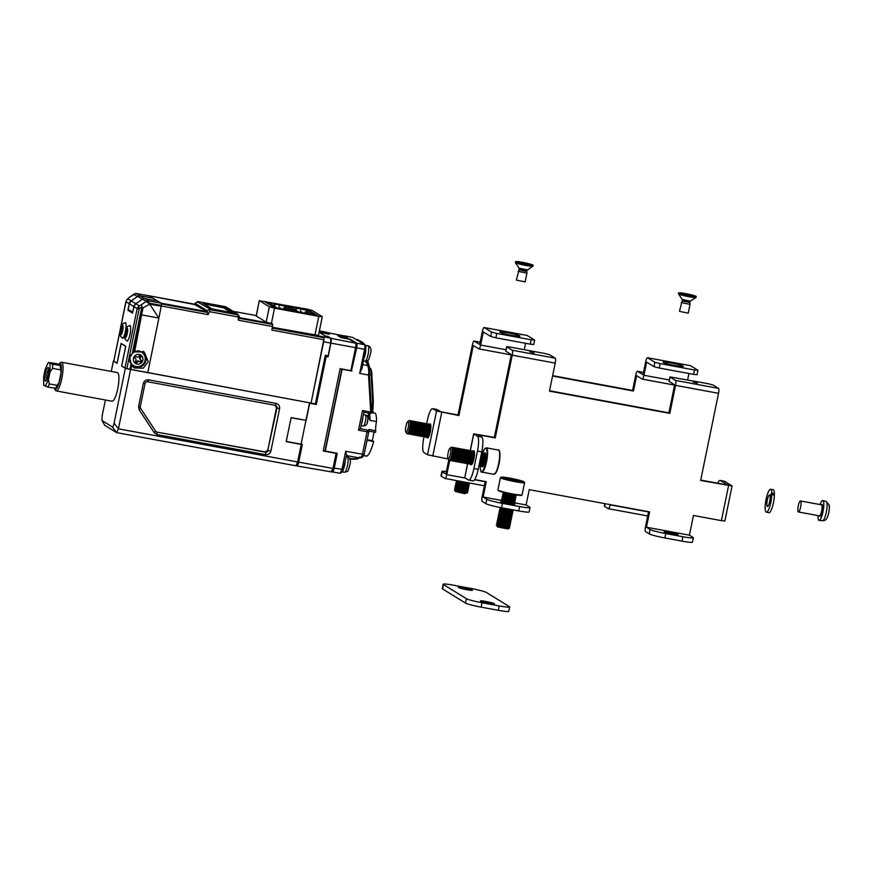 <?xml version="1.0" encoding="UTF-8"?>
<svg xmlns="http://www.w3.org/2000/svg" width="873" height="873" viewBox="0 0 873 873"><rect width="100%" height="100%" fill="white"/><g stroke="black" fill="none" stroke-linecap="round" stroke-linejoin="round"><path stroke-width="1.31" d="M766.374 512.2A11.665 2.619 100.5 0 0 769.91 506.111A11.665 2.619 100.5 0 0 771.83 493.911L774.373 495.678A11.665 2.619 100.5 0 1 772.278 507.257A11.665 2.619 100.5 0 1 768.949 512.68L766.374 512.2A11.665 2.619 100.5 0 1 765.916 500.262A11.665 2.619 100.5 0 1 770.619 489.262A11.665 2.619 100.5 0 1 771.808 492.699L770.106 496.18L770.597 496.442M770.619 489.262L773.194 489.742A11.665 2.619 100.5 0 1 774.416 494.336L773.915 495.34M771.83 493.911L770.161 497.315A5.827 1.31 100.5 0 1 769.2 503.426A5.827 1.31 100.5 0 1 767.432 506.471A5.827 1.31 100.5 0 1 767.203 500.491A5.827 1.31 100.5 0 1 769.55 495.002A5.827 1.31 100.5 0 1 770.106 496.18M771.808 492.699L774.416 494.336M828.117 515.125A7.17 1.615 100.5 0 1 827.92 515.725L827.92 515.725A26.91 26.91 0 0 0 829.35 507.988A7.17 1.615 100.5 0 1 828.117 515.125M829.197 505.5A7.17 1.615 100.5 0 1 829.35 507.988L829.132 504.9L826.12 501.44A9.789 2.204 100.5 0 1 826.873 502.706A9.789 2.204 100.5 0 1 826 513.64A9.789 2.204 100.5 0 1 822.562 520.679C825.236 520.821 827.026 519.173 827.92 515.725M820.096 504.572A10.094 2.27 100.5 0 1 822.813 500.524A10.094 2.27 100.5 0 1 823.599 501.822A10.094 2.27 100.5 0 1 822.693 513.095A10.094 2.27 100.5 0 1 819.147 520.363A10.094 2.27 100.5 0 1 818.274 519.042A10.094 2.27 100.5 0 1 818.056 515.605M800.923 501.68A5.609 1.266 100.5 0 1 800.41 507.988A5.609 1.266 100.5 0 1 798.424 511.971A5.609 1.266 100.5 0 1 797.966 511.24A5.609 1.266 100.5 0 1 798.479 504.921A5.609 1.266 100.5 0 1 800.465 500.949A5.609 1.266 100.5 0 1 800.923 501.68M520.821 262.053A8.97 0.753 -168.4 0 1 533.13 265.283A8.97 0.753 -168.4 0 1 527.859 264.901A8.97 0.753 -168.4 0 1 515.55 261.671A8.97 0.753 -168.4 0 1 520.821 262.053M523.473 262.871L529.234 264.399L520.373 262.937L519.435 262.555L521.334 262.522L523.473 262.871L523.353 263.471M533.13 265.283L532.945 266.156A8.97 0.753 -168.4 0 1 532.901 266.21A8.97 0.753 -168.4 0 1 527.674 265.785A8.97 0.753 -168.4 0 1 515.386 262.62A8.97 0.753 -168.4 0 1 515.365 262.555L515.55 261.671M526.91 270.379L526.757 271.274L524.444 271.11L519.053 269.681L516.347 280.091L525.142 281.892L526.932 273.14L518.147 271.328M681.715 294.157A8.97 0.753 -168.4 0 1 678.659 292.935A8.97 0.753 -168.4 0 1 683.843 293.295A8.97 0.753 -168.4 0 1 693.173 295.314A8.97 0.753 -168.4 0 1 696.228 296.536A8.97 0.753 -168.4 0 1 691.034 296.176A8.97 0.753 -168.4 0 1 681.715 294.157M683.406 294.168L685.065 294.277L683.013 293.634L684.541 293.786L691.874 295.838L683.406 294.168M689.572 295.467L689.703 294.812M696.228 296.536L696.054 297.42A8.97 0.753 -168.4 0 1 696.01 297.475A8.97 0.753 -168.4 0 1 690.51 296.995A8.97 0.753 -168.4 0 1 681.529 295.03A8.97 0.753 -168.4 0 1 678.496 293.874A8.97 0.753 -168.4 0 1 678.474 293.808L678.659 292.935M690.03 301.676L690.401 301.141L682.206 299.461L683.668 300.639L690.03 301.676L689.856 302.527L682.151 300.945L679.456 311.345L688.24 313.156L690.041 304.393L681.246 302.593M298.708 462.144L302.353 444.412L301.065 444.182L309.468 403.239L316.321 404.505L326.175 356.555L328.095 356.904L330.932 343.122L355.573 347.65L350.859 370.654L340.143 368.679L323.239 450.981L336.105 453.349L333.006 468.452L298.708 462.144A4.474 1.004 -79.5 0 1 296.984 465.986A4.474 1.004 -79.5 0 1 296.896 465.953L296.307 465.582M302.058 444.368L298.435 461.981A3.143 0.709 100.5 0 1 297.224 464.676A3.143 0.709 100.5 0 1 297.169 464.654L297.224 464.676M297.082 465.975L331.369 471.878A4.027 0.906 -79.5 0 0 331.445 471.911A4.027 0.906 -79.5 0 0 333.006 468.452M340.568 337.524L349.135 339.226L355.562 343.187A4.059 0.917 100.5 0 1 355.573 347.65M345.872 337.207L343.635 335.832A4.059 0.917 -79.5 0 0 343.558 335.799A4.059 0.917 -79.5 0 0 343.482 335.799M330.812 338.244L330.911 338.309A4.376 0.982 100.5 0 1 330.932 343.122M328.095 356.904L326.284 355.791A17.94 4.038 -79.5 0 0 326.306 355.562A9.417 2.117 100.5 0 1 326.164 355.431M316.321 404.505L326.175 356.555M316.059 404.341L309.729 403.053M291.091 417.774L305.386 420.208M301.065 444.182L286.235 441.422M300.716 444.346L286.191 441.662L291.135 417.578L306.172 420.36L309.773 402.846L125.33 368.341L121.62 366.049L125.668 346.341L121.172 343.58L117.124 363.277L113.719 361.007M326.284 355.791L325.269 355.606M329.296 334.261L319.245 332.297M325.902 356.38L325.138 356.239M275.584 303.88L273.173 305.255L273.816 305.659L276.228 304.284L275.584 303.88L287.85 306.75L295.543 311.552M276.228 304.284L286.18 306.554L291.975 310.122L284.663 309.479L295.554 311.497M285.1 306.358L284.882 307.449L286.18 306.554M284.751 308.093L284.882 307.449L288.657 309.773M273.053 305.877L273.173 305.255M286.955 309.5L287.086 308.813L283.627 307.973L286.169 308.245M286.813 309.599L288.472 309.664M273.686 306.27L273.816 305.659M279.415 304.873L278.683 308.442M283.354 309.304L283.627 307.973M274.482 307.656L265.381 302.167M274.493 307.602L277.592 308.169L268.502 302.582L265.414 302.003M269.146 302.975L269.899 303.935M297.071 307.863L294.659 309.228L295.303 309.631L297.715 308.256L297.071 307.863L309.337 310.723L317.03 315.524M297.715 308.256L307.667 310.526L313.462 314.105L306.15 313.462L317.041 315.469M306.598 310.33L306.368 311.421L307.667 310.526M306.237 312.065L306.368 311.421L310.144 313.745M294.539 309.85L294.659 309.228M308.442 313.472L308.584 312.785L305.114 311.945L307.667 312.218M308.3 313.582L309.959 313.636M295.183 310.242L295.303 309.631M300.912 308.846L300.181 312.414M304.841 313.276L305.114 311.945M295.969 311.628L286.802 306.478M295.98 311.574L298.435 311.748L290 306.554L286.901 305.976M290.633 306.947L291.396 307.907M117.408 372.575L117.724 372.684C119.339 374.681 119.361 380.039 117.79 388.758C115.836 397.237 113.872 401.362 111.886 401.144M130.546 369.694L118.412 428.829L116.6 432.626L104.662 425.26L101.977 420.426L102.163 415.766L105.404 399.998M111.264 371.44L113.414 360.986M104.662 425.26L102.185 420.655L112.29 426.886C112.901 427.137 113.501 425.882 114.09 423.11L125.33 368.341M112.148 401.253L56.221 390.908A14.579 3.274 100.5 0 1 55.545 390.384L54.562 388.867A13.237 2.979 100.5 0 1 54.268 388.256M295.827 465.767L116.6 432.626L295.903 465.8L297.638 461.948L301.229 444.444M265.676 454.68L157.031 434.579L154.248 432.735L139.222 409.863L138.6 406.534L143.347 383.422C144.154 380.835 145.889 379.635 148.541 379.842L276.184 403.446C278.727 404.199 279.862 405.923 279.589 408.629L270.87 451.09C270.063 453.687 268.327 454.877 265.676 454.68L265.665 452.203L157.02 432.113L157.031 434.579M154.248 432.735L155.634 431.186A2.248 2.183 121.6 0 0 157.02 432.113L265.206 451.919L267.804 450.13L276.523 407.658L274.82 405.072M265.206 451.919L265.665 452.203A2.248 2.183 121.6 0 0 268.262 450.413L270.87 451.09M279.589 408.629L276.981 407.942L267.804 450.13M276.523 407.658L276.981 407.942A2.248 2.183 121.6 0 0 275.279 405.356L276.184 403.446M148.541 379.842L147.635 381.752L275.279 405.356M147.635 381.752A2.248 2.183 121.6 0 0 145.038 383.542L143.347 383.422M138.6 406.534L140.291 406.654L145.038 383.542M140.291 406.654A2.248 2.183 121.6 0 0 140.608 408.313L139.222 409.863M155.634 431.186L140.608 408.313M368.864 413.147L367.675 416.017L370.065 420.448L376.514 421.506A9.876 2.215 -79.5 0 0 376.438 421.855A9.876 2.215 -79.5 0 0 375.739 430.847L369.323 429.483L367.719 430.334M346.516 455.564L358.432 457.747C360.855 457.648 362.186 456.514 362.426 454.331L367.064 431.764L368.602 432.702C368.635 430.989 368.111 430.116 367.031 430.051L360.527 428.73L358.497 430.193L367.064 431.764L367.053 430.062M359.927 340.917L357.526 340.437L352.67 337.436A4.125 0.928 -79.5 0 0 352.594 337.415A4.125 0.928 -79.5 0 0 352.517 337.415M344.169 336.16A4.267 0.96 100.5 0 1 344.671 335.799A4.267 0.96 100.5 0 1 344.748 335.832L352.67 337.436M355.9 345.141L356.239 347.596L351.47 370.818L356.697 347.88A4.267 0.96 100.5 0 0 356.675 343.176L350.204 339.193L340.361 337.185L337.698 335.548L347.552 337.556L344.748 335.832M356.697 347.88L364.619 349.331A4.125 0.928 -79.5 0 0 364.718 344.911A4.125 0.928 -79.5 0 0 364.598 344.791L359.741 341.801L362.404 342.336L363.081 343.853M323.305 450.675L337.262 453.349L334.228 468.135C333.628 470.743 333.028 472.02 332.417 471.955L331.882 471.627M368.602 432.702L364.128 454.495L345.686 451.265L346.592 455.16L342.751 471.398M350.204 339.193L350.084 339.804M351.47 370.818L350.182 370.578M351.928 371.09L340.11 368.81M345.686 451.265L341.965 469.412L340.241 473.264L332.417 471.955M331.445 470.449L332.744 470.689L333.955 467.993L336.967 453.294M340.241 473.264L342.914 471.376M334.228 468.135L343.646 469.521M356.566 457.419A9.417 2.117 -79.5 0 0 355.66 458.783L349.637 458.554M372.465 411.936L373.524 412.132L373.36 412.94M371.985 412.678L375.455 413.322A22.425 5.042 100.5 0 1 376.514 421.506M368.384 431.066L375.532 432.299A22.425 5.042 -79.5 0 0 375.739 430.847M374.091 432.037L372.324 440.679L373.644 441.487A22.425 5.042 100.5 0 1 366.671 456.132L363.735 455.586M365.951 346.887L362.066 368.373L359.676 373.415L368.537 375.041C369.006 371.243 368.69 368.079 367.588 365.547L362.852 364.576M365.962 349.418L364.619 349.331L359.676 373.415M325.28 451.155L342.074 369.29M341.812 369.126L325.007 450.992M359.523 457.005C359.152 458.521 357.865 459.111 355.66 458.783L349.909 459.198L355.66 459.231L359.48 457.659M373.644 441.487L367.195 440.298A22.425 5.042 100.5 0 1 366.573 442.567M372.324 440.679L367.162 439.719M369.541 413.726A22.425 5.042 100.5 0 1 370.065 420.448M367.217 360.811L369.192 366.955M371.112 413.289L370.316 413.344L370.709 412.034L371.538 411.903L369.366 374.91C369.606 370.043 369.246 367.053 368.297 365.962L369.977 367.904C370.599 368.155 370.97 370.338 371.101 374.452L368.537 375.041L370.709 412.034L362.535 410.528L358.497 430.193M365.405 361.226L368.297 365.962M360.462 428.774L363.888 412.318L370.807 413.398M363.866 412.165L362.535 410.528M358.432 457.747L346.505 455.575M367.675 416.017L368.548 416.377L367.675 416.017M371.538 411.903L372.498 411.259M369.083 431.109A22.425 5.042 -79.5 0 0 369.323 429.483M368.461 366.103L366.027 361.204M370.316 413.344L371.734 412.111L372.607 401.624L371.101 374.452M371.374 413.18L372.585 411.499L372.989 408.739A4.485 0.72 -171.7 0 0 372.291 408.237M370.305 413.158L371.789 412.1M363.79 344.289L363.266 342.882L360.2 340.972M362.852 417.436A5.609 1.266 100.5 0 1 361.586 423.569M367.184 422.379L367.697 420.295C367.642 423.983 366.169 425.882 363.255 425.991A5.609 1.266 -79.5 0 0 365.471 420.939A5.609 1.266 -79.5 0 0 365.405 415.002A5.609 1.266 -79.5 0 0 365.296 414.959A5.609 1.266 -79.5 0 0 365.187 414.959M155.852 300.618L157.336 300.858L152.786 298.064L139.942 295.914L137.683 296.427L131.201 300.912L129.313 303.782L128.156 309.413L132.696 312.207L133.853 306.587L135.752 303.717L143.074 298.839M345.217 461.861A7.846 1.768 100.5 0 1 343.951 468.026M48.233 367.555C48.997 368.515 49.008 371.069 48.255 375.215C47.328 379.264 46.389 381.239 45.44 381.13C44.676 380.181 44.665 377.627 45.418 373.469C46.345 369.421 47.284 367.457 48.233 367.555L48.441 367.795M48.79 369.203A5.609 1.266 -79.5 0 0 46.978 373.873A5.609 1.266 -79.5 0 0 46.815 379.842M60.979 365.591L57.007 363.692L48.364 362.448L45.243 368.984L43.65 376.754L43.683 385.244L47.84 387.066L56.309 388.387A12.779 2.87 -79.5 0 0 58.928 382.887L61.012 372.716A12.779 2.87 -79.5 0 0 60.979 365.591L52.522 364.27L48.364 362.448M60.259 365.7L61.012 372.716M58.928 382.887L57.083 385.331L49.346 383.902L48.43 379.7L50.023 371.931L52.533 368.362L60.27 369.792M57.083 385.331L55.577 388.496M45.309 386.237L48.43 379.7M50.023 371.931L49.99 363.452M52.522 364.27A14.132 3.176 100.5 0 1 52.533 368.362M49.346 383.902A14.132 3.176 100.5 0 1 47.84 387.066M120.539 331.664L120.561 333.257L121.238 332.1L121.412 333.661L122.013 332.351L122.809 328.368L122.777 326.775L122.1 327.932L121.925 326.371L120.539 331.664L122.002 331.936M121.991 327.801L121.325 327.681M125.123 334.49L125.145 336.083L125.821 334.926L125.996 336.487L126.596 335.177L127.371 329.601L126.694 330.758L126.509 329.197L125.123 334.49L126.596 334.763M126.585 330.627L125.919 330.507M135.435 351.47A7.846 7.617 -58.4 0 1 141.666 352.212L141.066 351.852A7.846 7.617 121.6 0 0 137.552 350.75M129.684 361.258A7.846 7.617 121.6 0 0 132.827 365.22L133.427 365.58A7.846 7.617 -58.4 0 1 131.266 354.58M140.618 362.35L141.841 360.658L140.815 359.905A1.571 1.528 -58.4 0 1 140.488 357.734L141.251 356.675L139.615 355.486L138.851 356.544A1.571 1.528 -58.4 0 1 136.701 356.926L135.664 356.184L134.442 357.875L135.479 358.628A1.571 1.528 -58.4 0 1 135.795 360.789L135.031 361.859L136.679 363.048L137.443 361.989A1.571 1.528 -58.4 0 1 139.593 361.608L140.618 362.35M139.582 355.529L140.662 356.304L139.898 357.373A1.571 1.528 121.6 0 0 140.215 359.545L141.841 360.658M141.24 360.287L140.051 361.946M138.993 361.236A1.571 1.528 121.6 0 0 136.843 361.618L136.112 362.644M135.642 356.217L136.101 356.555A1.571 1.528 121.6 0 0 136.286 356.675M140.662 356.304L141.251 356.675M364.914 345.228A7.846 1.768 100.5 0 1 365.034 345.217A7.846 1.768 100.5 0 1 365.1 345.228A7.846 1.768 100.5 0 1 365.82 346.646M365.852 349.942A7.846 1.768 100.5 0 1 364.27 357.657M58.611 364.194A13.237 2.979 100.5 0 1 59.244 363.55L60.706 362.481A14.579 3.274 100.5 0 1 61.426 362.219A14.579 3.274 100.5 0 1 61.525 362.23A14.579 3.274 100.5 0 1 62.125 376.972A14.579 3.274 100.5 0 1 56.309 390.918A14.579 3.274 100.5 0 1 56.221 390.908M59.244 363.55A13.237 2.979 100.5 0 1 59.91 363.31A13.237 2.979 100.5 0 1 60.575 376.514A13.237 2.979 100.5 0 1 55.25 389.358A13.237 2.979 100.5 0 1 54.562 388.867M142.43 299.199A3.59 3.481 -58.4 0 1 145.071 298.621L148.694 300.858L148.814 302.549L142.43 299.199L135.817 303.76A4.485 4.354 121.6 0 0 133.918 306.619L132.587 313.123L127.905 310.242L129.248 303.739A4.485 4.354 -58.4 0 1 131.136 300.879L137.443 296.525A4.485 4.354 -58.4 0 1 139.745 295.74L136.123 293.503L149.097 295.783L161.025 303.138A4.485 1.004 100.5 0 1 161.352 303.913L207.338 312.414L207.196 310.766L195.268 303.411L194.559 304.535L207.01 311.639L208.2 314.651L210.098 309.675L238.034 314.847L237.729 314.138L238.416 320.238L272.518 326.546L272.66 324.494L271.427 323.534M272.518 326.546L271.809 330.092L323.807 339.706L311.061 403.086L126.858 368.733L139.2 308.638L137.323 308.595M323.807 339.706L323.959 337.698L272.201 328.128M272.343 323.719L239.617 317.674M237.849 314.269L239.486 316.79L238.416 320.238M210.098 309.675A4.485 1.004 -79.5 0 0 209.793 308.977L197.363 301.829M326.316 332.198L319.365 330.911L326.229 332.166L329.339 334.064L319.103 332.166L325.171 335.941L327.964 336.454L330.714 338.157L330.736 343.1L328.128 355.791L325.334 355.278L315.36 403.883L311.061 403.086L323.643 341.79A4.485 1.004 -79.5 0 0 323.959 337.698M272.365 327.32L318.318 335.428M314.935 335.199L318.798 316.375L274.537 308.18L271.383 323.523L266.178 322.148L256.171 315.939L259.314 300.618M233.08 312.85L212.03 308.878L202.492 302.996L223.553 306.892L233.146 312.818M207.196 310.766L209.793 308.977L237.729 314.138L225.801 306.794L197.865 301.621L195.094 303.433L197.527 301.665M194.559 304.535L149.097 295.783A4.485 1.004 -79.5 0 0 149.01 295.751A4.485 1.004 -79.5 0 0 148.945 295.751M274.537 308.18L269.321 306.827L259.412 300.716L307.056 309.129L312.272 310.493L322.181 316.604L318.798 316.375M231.269 312.632L223.379 307.765L204.14 304.011M308.256 309.871L317.608 315.633L274.198 307.602L264.846 301.84L308.256 309.871L308.136 310.406M259.314 300.607L256.269 316.037M136.897 293.557L136.123 293.503A4.485 4.354 121.6 0 0 133.82 294.288L129.662 297.158A4.485 2.881 -134.1 0 0 128.942 297.595L127.895 298.872A4.485 4.354 121.6 0 0 125.996 301.742L113.785 361.226L117.058 363.233L121.118 343.427L125.756 346.275L121.685 366.093L126.858 368.733M129.444 325.618A7.846 1.768 100.5 0 1 129.837 325.52A7.846 1.768 100.5 0 1 129.979 325.574A7.846 1.768 100.5 0 1 130.077 333.89A7.846 1.768 100.5 0 1 126.978 340.961A7.846 1.768 100.5 0 1 126.836 340.906A7.846 1.768 100.5 0 1 126.65 340.732M124.861 322.792A7.846 1.768 100.5 0 1 125.243 322.694A7.846 1.768 100.5 0 1 125.396 322.748A7.846 1.768 100.5 0 1 125.614 330.398M124.981 333.29A7.846 1.768 100.5 0 1 122.395 338.135A7.846 1.768 100.5 0 1 122.242 338.069A7.846 1.768 100.5 0 1 122.067 337.895M130.895 369.748L131.703 365.558L134.267 367.948L143.259 368.231L148.246 361.597L144.132 351.895L134.606 351.917L141.59 314.88L140.76 314.695L133.94 352.321L134.606 351.917M131.703 365.558L129.662 357.941L132.249 353.565L133.94 352.321M133.187 367.162A9.417 9.145 121.6 0 0 142.965 351.284M148.323 302.942L148.814 302.549L149.85 304.077L146.053 301.512L141.328 304.786L142.026 307.001L139.2 308.638A3.59 1.724 63.7 0 1 139.189 305.834L135.817 303.76M149.949 303.291L161.396 305.408A4.485 1.004 -79.5 0 0 161.025 303.138L157.402 300.901L145.071 298.621M161.396 305.408L158.875 318.088L149.719 304.164L143.052 307.787L142.026 307.001M143.052 307.787L141.59 314.88L158.875 318.088L147.744 372.88M137.301 308.693L133.918 306.619M137.323 308.125L139.189 305.834L141.328 304.786M113.785 361.226L125.898 301.632L127.174 299.319A4.485 2.881 -134.1 0 0 126.923 299.614M130.197 310.668L127.905 310.242M149.097 295.783L152.72 298.042L139.745 295.74M131.136 300.879L127.895 298.872A4.485 2.881 -134.1 0 0 127.174 299.319L128.942 297.595M473.155 451.101A7.18 1.615 100.5 0 1 473.788 450.763A7.18 1.615 100.5 0 1 473.952 458.718A7.18 1.615 100.5 0 1 471.169 464.873A7.18 1.615 100.5 0 1 470.7 464.327M672.603 534.09A7.18 0.611 11.6 0 0 678.168 534.625A7.18 0.611 11.6 0 0 669.667 532.279A7.18 0.611 11.6 0 0 664.113 531.744A7.18 0.611 11.6 0 0 672.603 534.09M501.266 501.418A7.18 0.611 11.6 0 0 500.786 501.539A7.18 0.611 11.6 0 0 509.286 503.885A7.18 0.611 11.6 0 0 514.852 504.419A7.18 0.611 11.6 0 0 514.448 504.125M529.769 351.764L534.014 352.943L529.769 351.764M693.086 381.97L697.331 383.149L693.086 381.97M506.711 346.832L505.816 351.208L511.316 354.602L494.336 437.351L473.668 433.837L477.433 436.205L481.732 437.002L478.066 434.743L495.253 437.919L512.233 355.169A4.485 1.004 -79.5 0 0 512.222 350.226L506.624 346.723L510.094 347.061L544.479 353.423L549.695 354.776L555.195 358.17A4.485 1.004 100.5 0 1 555.217 363.113L549.466 391.137L669.809 413.398L675.56 385.375A4.485 1.004 -79.5 0 0 675.538 380.432L718.523 388.376A4.485 1.004 100.5 0 1 718.534 393.319L700.648 480.456L732.065 485.955L724.634 481.329L720.334 480.532L727.667 485.05L700.735 480.074M485.268 481.514L482.202 496.464A4.485 1.004 -79.5 0 0 482.223 501.408L485.89 503.666L486.785 499.291L483.118 497.021L486.261 481.7L474.694 479.561M483.118 497.021L502.313 500.578M513.586 502.662L526.103 504.976L529.245 489.655L649.588 511.905L646.435 527.227L689.419 535.182L693.468 515.474L721.404 520.646L728.584 485.617M549.543 390.755L668.893 412.831L674.643 384.807L669.045 381.305L669.94 376.929L675.538 380.432M649.206 533.872L650.112 529.496A13.455 1.135 11.6 0 0 665.75 533.578L664.855 537.954A13.455 1.135 -168.4 0 1 649.206 533.872L645.54 531.613A4.485 1.004 -79.5 0 1 645.518 526.67L648.584 511.72M669.94 376.929L707.796 383.629L713.012 384.982L718.523 388.376M720.334 480.532A13.455 3.023 -79.5 0 0 720.083 480.434L724.383 481.23A13.455 3.023 100.5 0 1 724.634 481.329M732.065 485.955L724.874 520.985L721.404 520.646M665.75 533.578L682.948 536.753A13.455 1.135 11.6 0 0 693.38 537.768A13.455 1.135 11.6 0 0 693.086 537.441L689.419 535.182M693.38 537.768L692.475 542.144A13.455 1.135 -168.4 0 1 682.042 541.129L682.948 536.753M664.855 537.954L682.042 541.129M650.112 529.496L646.435 527.227M486.785 499.291A13.455 1.135 11.6 0 0 502.433 503.372L519.621 506.547A13.455 1.135 11.6 0 0 530.053 507.562A13.455 1.135 11.6 0 0 529.769 507.235L526.103 504.976M530.053 507.562L529.158 511.938A13.455 1.135 -168.4 0 1 518.726 510.923L519.621 506.547M502.433 503.372L501.539 507.748L518.726 510.923M501.539 507.748A13.455 1.135 -168.4 0 1 485.89 503.666M467.699 463.465L464.774 477.727L468.441 479.986A13.455 3.023 -79.5 0 0 468.692 480.085A13.455 3.023 -79.5 0 0 473.897 468.55L478.186 469.347A13.455 3.023 100.5 0 1 472.991 480.881L468.692 480.085M464.774 477.727L467.622 463.279M481.732 437.002A13.455 3.023 100.5 0 1 481.787 451.832L477.487 451.035L473.897 468.55M477.487 451.035A13.455 3.023 -79.5 0 0 477.433 436.205M494.336 437.351L495.253 437.919M668.893 412.831L669.809 413.398M505.816 351.208L506.624 346.723M720.083 480.434A13.455 3.023 -79.5 0 0 717.595 483.184M481.787 451.832L478.186 469.347M671.053 362.972A10.312 0.873 -168.4 0 1 683.144 366.453A10.312 0.873 -168.4 0 1 675.276 365.569A10.312 0.873 -168.4 0 1 663.142 362.35A10.312 0.873 -168.4 0 1 671.053 362.972M507.737 332.766A10.312 0.873 -168.4 0 1 519.817 336.247A10.312 0.873 -168.4 0 1 511.96 335.374A10.312 0.873 -168.4 0 1 499.825 332.144A10.312 0.873 -168.4 0 1 507.737 332.766M429.374 424.333A7.18 1.615 100.5 0 1 430.127 423.852A7.18 1.615 100.5 0 1 430.291 431.819A7.18 1.615 100.5 0 1 427.519 437.962A7.18 1.615 100.5 0 1 426.984 437.242M437.155 409.535L432.855 408.739A13.455 3.023 -79.5 0 0 432.615 408.64L436.904 409.437A13.455 3.023 100.5 0 1 437.155 409.535L440.821 411.794L458.019 414.97L472.402 344.922A4.485 1.004 -79.5 0 1 474.126 341.07A4.485 1.004 -79.5 0 1 474.214 341.103L479.714 344.497L482.409 331.358A4.485 1.004 -79.5 0 1 484.144 327.517L527.128 335.461A4.485 1.004 100.5 0 1 527.205 335.494L484.231 327.55L491.564 332.067L496.781 333.431L495.886 337.807L530.271 344.169L531.166 339.793L496.781 333.431M552.642 375.663L632.576 390.449L635.719 375.128A4.485 1.004 -79.5 0 1 637.454 371.276A4.485 1.004 -79.5 0 1 637.53 371.309L643.041 374.703L645.736 361.564A4.485 1.004 -79.5 0 1 647.471 357.723L690.445 365.667A4.485 1.004 100.5 0 1 690.532 365.7L647.548 357.755L654.892 362.273L660.108 363.637L659.202 368.013L693.588 374.375L694.482 369.999L660.108 363.637M446.398 471.551A13.455 1.135 11.6 0 0 441.924 471.496A13.455 1.135 11.6 0 0 442.218 471.813L445.885 474.083L448.798 459.896M687.618 379.897L688.928 373.513M694.482 369.999L697.865 370.228L690.532 365.7M605.196 503.699L604.64 506.405L608.306 508.664A4.485 1.004 -79.5 0 0 608.394 508.697A4.485 1.004 -79.5 0 0 610.118 504.845L610.172 504.616M604.64 506.405A13.455 1.135 -168.4 0 1 604.345 506.078L604.847 503.634M442.218 471.813L441.312 476.2L444.99 478.459A4.485 1.004 -79.5 0 0 445.066 478.491A4.485 1.004 -79.5 0 0 446.801 474.639L449.726 460.377M441.312 476.2A13.455 1.135 -168.4 0 1 441.029 475.872L441.924 471.496M448.22 459.002L427.541 454.778L436.533 410.997L458.936 415.537L473.319 345.479L478.819 348.873A4.485 1.004 -79.5 0 0 478.906 348.905A4.485 1.004 -79.5 0 0 480.63 345.064L506.002 349.757M423.983 436.86L423.82 437.689A13.455 3.023 -79.5 0 0 423.874 452.52L427.541 454.778M432.855 408.739L436.533 410.997M432.615 408.64A13.455 3.023 -79.5 0 0 427.41 420.175L426.69 423.678M458.019 414.97L458.936 415.537M495.886 337.807L490.67 336.454L483.336 331.926L480.63 345.064M524.291 349.691L525.611 343.307M531.166 339.793L534.549 340.023L527.205 335.494M552.565 376.045L633.492 391.017L636.635 375.685L642.135 379.078A4.485 1.004 -79.5 0 0 642.222 379.111A4.485 1.004 -79.5 0 0 643.958 375.27L669.318 379.962M632.576 390.449L633.492 391.017M659.202 368.013L653.986 366.66L646.653 362.131L643.958 375.27M534.647 340.132L533.741 344.508L530.271 344.169M697.964 370.338L697.069 374.713L693.588 374.375M494.293 603.636A7.18 0.611 -168.4 0 1 494.445 603.81A7.18 0.611 -168.4 0 1 488.094 603.123A7.18 0.611 -168.4 0 1 480.543 601.093A7.18 0.611 -168.4 0 1 480.39 600.93A7.18 0.611 -168.4 0 1 486.741 601.617A7.18 0.611 -168.4 0 1 494.293 603.636M472.282 590.072A7.18 0.611 -168.4 0 1 472.435 590.246A7.18 0.611 -168.4 0 1 466.073 589.559A7.18 0.611 -168.4 0 1 458.521 587.529A7.18 0.611 -168.4 0 1 458.369 587.354A7.18 0.611 -168.4 0 1 464.72 588.042A7.18 0.611 -168.4 0 1 472.282 590.072M509.657 606.942L508.752 611.329A13.455 1.135 -168.4 0 1 498.33 610.314L499.225 605.938A13.455 1.135 11.6 0 0 509.657 606.942A13.455 1.135 11.6 0 0 509.363 606.626L486.436 592.494A13.455 1.135 11.6 0 0 470.787 588.413L453.589 585.226A13.455 1.135 11.6 0 0 443.168 584.223A13.455 1.135 11.6 0 0 443.451 584.539L466.389 598.682A13.455 1.135 11.6 0 0 482.027 602.763L481.132 607.139A13.455 1.135 -168.4 0 1 465.484 603.057L466.389 598.682M443.451 584.539L442.556 588.926L465.484 603.057M498.33 610.314L481.132 607.139M499.225 605.938L482.027 602.763M442.556 588.926A13.455 1.135 -168.4 0 1 442.262 588.598L443.168 584.223M503.154 492.274L503.012 492.939A6.733 0.567 11.6 0 0 503.066 493.038A6.733 0.567 11.6 0 0 503.317 493.19A6.733 0.567 11.6 0 0 510.072 494.969A6.733 0.567 11.6 0 0 516.107 495.711A6.733 0.567 11.6 0 0 516.194 495.646L516.336 494.98M503.066 493.038L504.354 494.096L514.743 496.148L516.107 495.711M504.037 493.889L502.804 494.293A6.733 0.567 11.6 0 0 502.717 494.358A6.733 0.567 11.6 0 0 503.034 494.609A6.733 0.567 11.6 0 0 510.269 496.475A6.733 0.567 11.6 0 0 515.899 497.064A6.733 0.567 11.6 0 0 515.845 496.966L514.874 496.115M502.717 494.358L502.564 495.122A6.733 0.567 11.6 0 0 502.619 495.22L503.907 496.29L514.295 498.341L515.659 497.894A6.733 0.567 11.6 0 0 515.747 497.828L515.899 497.064M503.59 496.071L502.357 496.475A6.733 0.567 11.6 0 0 502.27 496.541A6.733 0.567 11.6 0 0 502.586 496.792A6.733 0.567 11.6 0 0 509.821 498.669A6.733 0.567 11.6 0 0 515.452 499.247A6.733 0.567 11.6 0 0 515.397 499.149L514.426 498.297M502.619 495.22A6.733 0.567 11.6 0 0 502.87 495.373A6.733 0.567 11.6 0 0 509.625 497.152A6.733 0.567 11.6 0 0 515.659 497.894M502.27 496.541L502.117 497.315A6.733 0.567 11.6 0 0 502.171 497.414L503.448 498.483L513.848 500.535L515.212 500.087A6.733 0.567 11.6 0 0 515.299 500.022L515.452 499.247M503.143 498.265L501.91 498.669A6.733 0.567 11.6 0 0 501.822 498.734A6.733 0.567 11.6 0 0 502.128 498.985A6.733 0.567 11.6 0 0 509.374 500.851A6.733 0.567 11.6 0 0 515.005 501.44A6.733 0.567 11.6 0 0 514.95 501.342L513.979 500.491M502.171 497.414A6.733 0.567 11.6 0 0 502.422 497.566A6.733 0.567 11.6 0 0 509.177 499.345A6.733 0.567 11.6 0 0 515.212 500.087M501.822 498.734L501.659 499.509A6.733 0.567 11.6 0 0 501.713 499.596L503.001 500.666L513.4 502.717L514.754 502.281A6.733 0.567 11.6 0 0 514.841 502.215L515.005 501.44M502.695 500.458L501.462 500.851A6.733 0.567 11.6 0 0 501.375 500.916A6.733 0.567 11.6 0 0 501.68 501.167A6.733 0.567 11.6 0 0 508.926 503.044A6.733 0.567 11.6 0 0 514.557 503.623A6.733 0.567 11.6 0 0 514.503 503.535L513.531 502.673M501.713 499.596A6.733 0.567 11.6 0 0 501.975 499.749A6.733 0.567 11.6 0 0 508.73 501.528A6.733 0.567 11.6 0 0 514.754 502.281M501.375 500.916L501.211 501.691A6.733 0.567 11.6 0 0 501.266 501.789A6.733 0.567 11.6 0 0 501.528 501.942A6.733 0.567 11.6 0 0 502.106 502.171M500.043 507.464A6.733 0.567 11.6 0 0 500.022 507.486A6.733 0.567 11.6 0 0 500.338 507.737A6.733 0.567 11.6 0 0 507.573 509.614A6.733 0.567 11.6 0 0 513.204 510.192A6.733 0.567 11.6 0 0 513.149 510.094L512.855 509.843M500.022 507.486L499.869 508.261A6.733 0.567 11.6 0 0 499.923 508.359L501.211 509.428L511.6 511.48L512.964 511.032A6.733 0.567 11.6 0 0 513.051 510.967L513.204 510.192M500.895 509.21L499.662 509.614A6.733 0.567 11.6 0 0 499.574 509.679A6.733 0.567 11.6 0 0 499.891 509.93A6.733 0.567 11.6 0 0 507.126 511.796A6.733 0.567 11.6 0 0 512.757 512.386A6.733 0.567 11.6 0 0 512.702 512.287L511.731 511.436M499.923 508.359A6.733 0.567 11.6 0 0 500.174 508.512A6.733 0.567 11.6 0 0 506.929 510.29A6.733 0.567 11.6 0 0 512.964 511.032M499.574 509.679L499.421 510.454A6.733 0.567 11.6 0 0 499.476 510.541L500.753 511.611L511.152 513.662L512.506 513.226A6.733 0.567 11.6 0 0 512.604 513.16L512.757 512.386M500.447 511.403L499.214 511.796A6.733 0.567 11.6 0 0 499.127 511.873A6.733 0.567 11.6 0 0 499.432 512.113A6.733 0.567 11.6 0 0 506.678 513.99A6.733 0.567 11.6 0 0 512.309 514.579A6.733 0.567 11.6 0 0 512.255 514.481L511.283 513.619M499.476 510.541A6.733 0.567 11.6 0 0 499.727 510.694A6.733 0.567 11.6 0 0 506.482 512.473A6.733 0.567 11.6 0 0 512.506 513.226M499.127 511.873L498.963 512.637A6.733 0.567 11.6 0 0 499.018 512.735L500.305 513.804L510.705 515.856L512.058 515.408A6.733 0.567 11.6 0 0 512.145 515.343L512.309 514.579M500 513.586L498.767 513.99A6.733 0.567 11.6 0 0 498.679 514.055A6.733 0.567 11.6 0 0 498.985 514.306A6.733 0.567 11.6 0 0 506.22 516.183A6.733 0.567 11.6 0 0 511.862 516.761A6.733 0.567 11.6 0 0 511.807 516.663L510.825 515.812M499.018 512.735A6.733 0.567 11.6 0 0 499.28 512.888A6.733 0.567 11.6 0 0 506.034 514.666A6.733 0.567 11.6 0 0 512.058 515.408M498.679 514.055L498.516 514.83A6.733 0.567 11.6 0 0 498.57 514.928L499.858 515.998L510.247 518.049L511.611 517.602A6.733 0.567 11.6 0 0 511.698 517.536L511.862 516.761M499.542 515.779L498.319 516.183A6.733 0.567 11.6 0 0 498.232 516.249A6.733 0.567 11.6 0 0 498.538 516.5A6.733 0.567 11.6 0 0 505.773 518.366A6.733 0.567 11.6 0 0 511.414 518.955A6.733 0.567 11.6 0 0 511.36 518.857L510.378 518.005M498.57 514.928A6.733 0.567 11.6 0 0 498.832 515.081A6.733 0.567 11.6 0 0 505.587 516.86A6.733 0.567 11.6 0 0 511.611 517.602M498.232 516.249L498.068 517.012A6.733 0.567 11.6 0 0 498.123 517.111L499.411 518.18L509.799 520.232L511.163 519.795A6.733 0.567 11.6 0 0 511.251 519.719L511.414 518.955M499.094 517.962L497.861 518.366A6.733 0.567 11.6 0 0 497.774 518.431A6.733 0.567 11.6 0 0 498.09 518.682A6.733 0.567 11.6 0 0 505.325 520.559A6.733 0.567 11.6 0 0 510.956 521.137A6.733 0.567 11.6 0 0 510.901 521.039L509.93 520.188M498.123 517.111A6.733 0.567 11.6 0 0 498.385 517.263A6.733 0.567 11.6 0 0 505.129 519.042A6.733 0.567 11.6 0 0 511.163 519.795M498.647 520.155L497.414 520.559A6.733 0.567 11.6 0 0 497.326 520.624L497.174 521.399A6.733 0.567 11.6 0 0 497.228 521.487A6.733 0.567 11.6 0 0 497.479 521.65A6.733 0.567 11.6 0 0 504.234 523.429A6.733 0.567 11.6 0 0 510.269 524.171A6.733 0.567 11.6 0 0 510.356 524.106L510.509 523.331A6.733 0.567 11.6 0 0 510.454 523.233L509.483 522.381M497.326 520.624A6.733 0.567 11.6 0 0 497.643 520.875A6.733 0.567 11.6 0 0 504.878 522.741A6.733 0.567 11.6 0 0 510.509 523.331M497.228 521.487L498.505 522.556L508.904 524.608L510.269 524.171M498.199 522.349L496.966 522.741A6.733 0.567 11.6 0 0 496.879 522.818A6.733 0.567 11.6 0 0 497.184 523.058A6.733 0.567 11.6 0 0 504.43 524.935A6.733 0.567 11.6 0 0 510.061 525.524A6.733 0.567 11.6 0 0 510.007 525.426L509.035 524.575M496.879 522.818L496.726 523.582A6.733 0.567 11.6 0 0 496.781 523.68A6.733 0.567 11.6 0 0 497.032 523.833A6.733 0.567 11.6 0 0 503.786 525.611A6.733 0.567 11.6 0 0 509.81 526.354A6.733 0.567 11.6 0 0 509.897 526.288L510.061 525.524M496.781 523.68L498.057 524.749L508.457 526.801L509.81 526.354M497.752 524.531L496.519 524.935A6.733 0.567 11.6 0 0 496.431 525A6.733 0.567 11.6 0 0 496.737 525.251A6.733 0.567 11.6 0 0 503.983 527.128A6.733 0.567 11.6 0 0 509.614 527.707A6.733 0.567 11.6 0 0 509.559 527.608L508.588 526.757M496.431 525L496.377 525.251A6.733 0.567 11.6 0 0 496.388 525.306A6.733 0.567 11.6 0 0 496.693 525.502A6.733 0.567 11.6 0 0 503.645 527.325A6.733 0.567 11.6 0 0 509.526 528.001A6.733 0.567 11.6 0 0 509.559 527.958L509.614 527.707M496.388 525.306L497.61 526.943L508.053 528.973L509.526 528.001M497.774 518.431L497.621 519.206A6.733 0.567 11.6 0 0 497.675 519.304L498.963 520.373L509.352 522.425L510.716 521.978A6.733 0.567 11.6 0 0 510.803 521.912L510.956 521.137M497.675 519.304A6.733 0.567 11.6 0 0 497.926 519.457A6.733 0.567 11.6 0 0 504.681 521.236A6.733 0.567 11.6 0 0 510.716 521.978M513.389 504.496A6.733 0.567 11.6 0 0 514.306 504.463A6.733 0.567 11.6 0 0 514.393 504.398L514.557 503.623M508.337 479.222L506.405 478.295L510.672 478.753L518.802 481.056L508.337 479.222M516.729 480.837L516.871 480.128M510.476 479.692L510.672 478.753M458.729 481.012L468.255 482.78M457.005 480.696L456.383 480.903A6.733 0.567 11.6 0 0 456.295 480.968A6.733 0.567 11.6 0 0 460.213 482.3A6.733 0.567 11.6 0 0 467.393 483.664A6.733 0.567 11.6 0 0 469.478 483.675A6.733 0.567 11.6 0 0 469.423 483.577L468.572 482.834M456.295 480.968L456.132 481.732A6.733 0.567 11.6 0 0 456.186 481.831L457.266 482.78L466.237 484.886L469.227 484.515A6.733 0.567 11.6 0 0 469.314 484.439L469.478 483.675M457.157 482.693L455.924 483.085A6.733 0.567 11.6 0 0 455.837 483.151A6.733 0.567 11.6 0 0 459.755 484.493A6.733 0.567 11.6 0 0 466.935 485.846A6.733 0.567 11.6 0 0 469.019 485.857A6.733 0.567 11.6 0 0 468.965 485.77L467.993 484.908M456.186 481.831A6.733 0.567 11.6 0 0 460.497 483.184A6.733 0.567 11.6 0 0 467.23 484.428A6.733 0.567 11.6 0 0 469.227 484.515M456.71 484.875L455.477 485.279A6.733 0.567 11.6 0 0 455.39 485.344L455.237 486.119A6.733 0.567 11.6 0 0 455.291 486.217A6.733 0.567 11.6 0 0 459.602 487.56A6.733 0.567 11.6 0 0 466.335 488.815A6.733 0.567 11.6 0 0 468.332 488.891A6.733 0.567 11.6 0 0 468.419 488.825L468.572 488.051A6.733 0.567 11.6 0 0 468.517 487.952L467.546 487.101M455.39 485.344A6.733 0.567 11.6 0 0 459.307 486.687A6.733 0.567 11.6 0 0 466.488 488.04A6.733 0.567 11.6 0 0 468.572 488.051M455.291 486.217L456.361 487.156L465.342 489.273L468.332 488.891M456.263 487.069L455.029 487.461A6.733 0.567 11.6 0 0 454.942 487.538A6.733 0.567 11.6 0 0 458.86 488.869A6.733 0.567 11.6 0 0 466.04 490.233A6.733 0.567 11.6 0 0 468.124 490.244A6.733 0.567 11.6 0 0 468.07 490.146L467.099 489.295M454.942 487.538L454.789 488.302A6.733 0.567 11.6 0 0 454.844 488.4A6.733 0.567 11.6 0 0 459.154 489.753A6.733 0.567 11.6 0 0 465.887 490.997A6.733 0.567 11.6 0 0 467.873 491.073A6.733 0.567 11.6 0 0 467.972 491.008L468.124 490.244M454.844 488.4L455.913 489.349L464.894 491.455L467.873 491.073M455.815 489.251L454.582 489.655A6.733 0.567 11.6 0 0 454.495 489.72A6.733 0.567 11.6 0 0 458.412 491.062A6.733 0.567 11.6 0 0 465.593 492.416A6.733 0.567 11.6 0 0 467.677 492.427A6.733 0.567 11.6 0 0 467.622 492.328L466.651 491.477M454.495 489.72L454.44 489.971A6.733 0.567 11.6 0 0 454.451 490.026A6.733 0.567 11.6 0 0 458.62 491.379A6.733 0.567 11.6 0 0 465.538 492.667A6.733 0.567 11.6 0 0 467.59 492.721A6.733 0.567 11.6 0 0 467.622 492.678L467.677 492.427M454.451 490.026L455.433 491.499L464.447 493.649L467.59 492.721M455.837 483.151L455.684 483.926A6.733 0.567 11.6 0 0 455.739 484.024L456.819 484.962L465.789 487.079L468.779 486.698A6.733 0.567 11.6 0 0 468.866 486.632L469.019 485.857M455.739 484.024A6.733 0.567 11.6 0 0 460.049 485.377A6.733 0.567 11.6 0 0 466.782 486.621A6.733 0.567 11.6 0 0 468.779 486.698M427.486 424.594L427.628 424.42A6.733 1.517 100.5 0 1 428.327 423.972L429.079 424.114A6.733 1.517 100.5 0 1 429.571 424.78L429.942 426.013A5.467 1.233 100.5 0 1 430.062 428.894A5.467 1.233 100.5 0 1 428.119 435.878L427.334 436.904A6.733 1.517 100.5 0 1 426.635 437.351L425.871 437.209A6.733 1.517 100.5 0 1 425.38 436.544L425.315 436.325M429.571 424.78A6.733 1.517 100.5 0 1 429.712 428.305A6.733 1.517 100.5 0 1 427.334 436.904M429.636 424.987L429.778 424.813A6.733 1.517 100.5 0 1 430.476 424.376A6.733 1.517 100.5 0 1 430.618 424.431M425.337 424.202L425.478 424.016A6.733 1.517 100.5 0 1 426.177 423.58L426.93 423.721A6.733 1.517 100.5 0 1 427.421 424.376L427.803 425.62A5.467 1.233 100.5 0 1 427.912 428.49A5.467 1.233 100.5 0 1 425.969 435.485L425.184 436.511A6.733 1.517 100.5 0 1 424.485 436.947L423.721 436.806A6.733 1.517 100.5 0 1 423.23 436.151L423.165 435.933M427.421 424.376A6.733 1.517 100.5 0 1 427.563 427.912A6.733 1.517 100.5 0 1 425.184 436.511M428.327 423.972A6.733 1.517 100.5 0 1 428.959 428.163A6.733 1.517 100.5 0 1 425.871 437.209M423.187 423.798L423.329 423.623A6.733 1.517 100.5 0 1 424.027 423.176L424.78 423.318A6.733 1.517 100.5 0 1 425.271 423.983L425.653 425.227A5.467 1.233 100.5 0 1 425.762 428.097A5.467 1.233 100.5 0 1 423.82 435.081L423.034 436.107A6.733 1.517 100.5 0 1 422.336 436.555L421.572 436.413A6.733 1.517 100.5 0 1 421.081 435.747L421.015 435.54M425.271 423.983A6.733 1.517 100.5 0 1 425.413 427.508A6.733 1.517 100.5 0 1 423.034 436.107M426.177 423.58A6.733 1.517 100.5 0 1 426.81 427.77A6.733 1.517 100.5 0 1 423.721 436.806M421.037 423.405L421.179 423.219A6.733 1.517 100.5 0 1 421.877 422.783L422.63 422.925A6.733 1.517 100.5 0 1 423.121 423.58L423.503 424.824A5.467 1.233 100.5 0 1 423.612 427.694A5.467 1.233 100.5 0 1 421.681 434.689L420.884 435.714A6.733 1.517 100.5 0 1 420.186 436.151L419.433 436.02A6.733 1.517 100.5 0 1 418.931 435.354L418.865 435.136M423.121 423.58A6.733 1.517 100.5 0 1 423.263 427.115A6.733 1.517 100.5 0 1 420.884 435.714M424.027 423.176A6.733 1.517 100.5 0 1 424.66 427.366A6.733 1.517 100.5 0 1 421.572 436.413M418.887 423.001L419.029 422.827A6.733 1.517 100.5 0 1 419.727 422.39L420.48 422.521A6.733 1.517 100.5 0 1 420.972 423.187L421.353 424.431A5.467 1.233 100.5 0 1 421.463 427.301A5.467 1.233 100.5 0 1 419.531 434.285L418.734 435.311A6.733 1.517 100.5 0 1 418.036 435.758L417.283 435.616A6.733 1.517 100.5 0 1 416.781 434.95L416.727 434.743M420.972 423.187A6.733 1.517 100.5 0 1 421.113 426.711A6.733 1.517 100.5 0 1 418.734 435.311M421.877 422.783A6.733 1.517 100.5 0 1 422.51 426.973A6.733 1.517 100.5 0 1 419.433 436.02M416.748 422.608L416.879 422.434A6.733 1.517 100.5 0 1 417.578 421.986L418.331 422.128A6.733 1.517 100.5 0 1 418.822 422.794L419.204 424.027A5.467 1.233 100.5 0 1 419.313 426.897A5.467 1.233 100.5 0 1 417.381 433.892L416.585 434.918A6.733 1.517 100.5 0 1 415.886 435.365L415.133 435.223A6.733 1.517 100.5 0 1 414.642 434.558L414.577 434.339M418.822 422.794A6.733 1.517 100.5 0 1 418.964 426.319A6.733 1.517 100.5 0 1 416.585 434.918M419.727 422.39A6.733 1.517 100.5 0 1 420.36 426.581A6.733 1.517 100.5 0 1 417.283 435.616M414.599 422.205L414.73 422.03A6.733 1.517 100.5 0 1 415.428 421.594L416.181 421.724A6.733 1.517 100.5 0 1 416.683 422.39L417.054 423.634A5.467 1.233 100.5 0 1 417.163 426.504A5.467 1.233 100.5 0 1 415.232 433.499L414.435 434.525A6.733 1.517 100.5 0 1 413.737 434.961L412.984 434.819A6.733 1.517 100.5 0 1 412.493 434.165L412.427 433.946M416.683 422.39A6.733 1.517 100.5 0 1 416.814 425.926A6.733 1.517 100.5 0 1 414.435 434.525M417.578 421.986A6.733 1.517 100.5 0 1 418.211 426.177A6.733 1.517 100.5 0 1 415.133 435.223M412.449 421.812L412.58 421.637A6.733 1.517 100.5 0 1 413.278 421.19A6.733 1.517 100.5 0 1 413.911 425.38A6.733 1.517 100.5 0 1 410.834 434.427A6.733 1.517 100.5 0 1 410.343 433.761L410.277 433.554M413.278 421.19L414.031 421.332A6.733 1.517 100.5 0 1 414.533 421.997A6.733 1.517 100.5 0 1 414.664 425.522A6.733 1.517 100.5 0 1 412.285 434.121A6.733 1.517 100.5 0 1 411.587 434.568L410.834 434.427M410.299 421.419L410.43 421.233A6.733 1.517 100.5 0 1 411.128 420.797L411.892 420.939A6.733 1.517 100.5 0 1 412.383 421.594L412.754 422.838A5.467 1.233 100.5 0 1 412.864 425.708A5.467 1.233 100.5 0 1 410.932 432.702L410.135 433.728A6.733 1.517 100.5 0 1 409.437 434.165L408.684 434.023A6.733 1.517 100.5 0 1 408.193 433.368L408.127 433.15M412.383 421.594A6.733 1.517 100.5 0 1 412.514 425.129A6.733 1.517 100.5 0 1 410.135 433.728M411.128 420.797A6.733 1.517 100.5 0 1 411.761 424.987A6.733 1.517 100.5 0 1 408.684 434.023M409.612 420.535A6.733 1.517 100.5 0 1 409.743 420.535A6.733 1.517 100.5 0 1 410.234 421.201L410.605 422.445A5.467 1.233 100.5 0 1 410.725 425.315A5.467 1.233 100.5 0 1 408.782 432.299L407.986 433.324A6.733 1.517 100.5 0 1 407.287 433.772A6.733 1.517 100.5 0 1 407.167 433.728M410.234 421.201A6.733 1.517 100.5 0 1 410.375 424.725A6.733 1.517 100.5 0 1 407.986 433.324M407.746 421.604L409.11 420.611A6.733 1.517 100.5 0 1 409.492 420.491A6.733 1.517 100.5 0 1 410.124 424.682A6.733 1.517 100.5 0 1 407.047 433.728A6.733 1.517 100.5 0 1 406.731 433.477L405.814 432.07A5.467 1.233 100.5 0 1 405.552 428.861A5.467 1.233 100.5 0 1 407.746 421.604A5.467 1.233 100.5 0 1 408.575 424.911A5.467 1.233 100.5 0 1 407.353 430.498A5.467 1.233 100.5 0 1 405.814 432.07M414.533 421.997L414.904 423.241A5.467 1.233 100.5 0 1 415.013 426.111A5.467 1.233 100.5 0 1 413.082 433.095L412.285 434.121M415.428 421.594A6.733 1.517 100.5 0 1 416.061 425.784A6.733 1.517 100.5 0 1 412.984 434.819M428.174 437.602A6.733 1.517 100.5 0 1 428.021 437.602A6.733 1.517 100.5 0 1 427.53 436.947L427.464 436.729M482.594 453.611L482.725 453.436A6.733 1.517 100.5 0 1 483.424 453A6.733 1.517 100.5 0 1 484.122 455.226A6.733 1.517 100.5 0 1 483.096 462.461A6.733 1.517 100.5 0 1 480.979 466.226A6.733 1.517 100.5 0 1 480.488 465.571L480.423 465.353M481.612 452.661L482.038 452.738A6.733 1.517 100.5 0 1 482.529 453.403L482.9 454.647A5.467 1.233 100.5 0 1 483.064 455.913A5.467 1.233 100.5 0 1 481.078 464.501L480.281 465.527A6.733 1.517 100.5 0 1 479.583 465.975L478.906 465.844A6.733 1.517 100.5 0 0 480.99 461.904A6.733 1.517 100.5 0 0 481.972 454.822A6.733 1.517 100.5 0 0 481.58 452.825M480.292 465.527A11.884 2.674 -79.5 0 0 480.259 467.633A11.884 2.674 -79.5 0 0 483.926 468.637A11.884 2.674 -79.5 0 0 487.047 452.127A11.884 2.674 -79.5 0 0 482.529 453.403A6.733 1.517 100.5 0 1 482.736 454.964A6.733 1.517 100.5 0 1 480.281 465.527L480.248 467.732C480.685 471.365 481.219 472.817 481.841 472.097L493.878 474.312A12.331 2.772 -79.5 0 0 497.752 467.404A12.331 2.772 -79.5 0 0 499.64 454.135A12.331 2.772 -79.5 0 0 498.363 450.053C499.094 449.42 499.629 450.872 499.956 454.418C499.618 459.362 500.251 462.144 496.366 472.042L493.878 474.312M471.846 451.625L471.987 451.45A6.733 1.517 100.5 0 1 472.686 451.014L473.439 451.145A6.733 1.517 100.5 0 1 473.93 451.81L474.312 453.054A5.467 1.233 100.5 0 1 474.476 454.331A5.467 1.233 100.5 0 1 474.465 455.095M473.93 451.81A6.733 1.517 100.5 0 1 474.137 453.382A6.733 1.517 100.5 0 1 471.693 463.945A6.733 1.517 100.5 0 1 470.994 464.381L470.231 464.24A6.733 1.517 100.5 0 1 469.739 463.585L469.674 463.367M469.696 451.232L469.838 451.057A6.733 1.517 100.5 0 1 470.536 450.61L471.289 450.752A6.733 1.517 100.5 0 1 471.78 451.417L472.162 452.651A5.467 1.233 100.5 0 1 472.326 453.927A5.467 1.233 100.5 0 1 470.329 462.515L469.543 463.541A6.733 1.517 100.5 0 1 468.845 463.989L468.081 463.847A6.733 1.517 100.5 0 1 467.59 463.181L467.524 462.963M471.78 451.417A6.733 1.517 100.5 0 1 471.987 452.978A6.733 1.517 100.5 0 1 469.543 463.541M472.686 451.014A6.733 1.517 100.5 0 1 473.373 453.24A6.733 1.517 100.5 0 1 472.348 460.475A6.733 1.517 100.5 0 1 470.231 464.24M467.546 450.839L467.688 450.654A6.733 1.517 100.5 0 1 468.386 450.217L469.139 450.359A6.733 1.517 100.5 0 1 469.63 451.014L470.012 452.258A5.467 1.233 100.5 0 1 470.176 453.534A5.467 1.233 100.5 0 1 468.19 462.123L467.393 463.148A6.733 1.517 100.5 0 1 466.695 463.585L465.942 463.443A6.733 1.517 100.5 0 1 465.44 462.788L465.374 462.57M469.63 451.014A6.733 1.517 100.5 0 1 469.838 452.585A6.733 1.517 100.5 0 1 467.393 463.148M470.536 450.61A6.733 1.517 100.5 0 1 471.234 452.836A6.733 1.517 100.5 0 1 470.198 460.071A6.733 1.517 100.5 0 1 468.081 463.847M465.396 450.435L465.538 450.261A6.733 1.517 100.5 0 1 466.237 449.813L466.99 449.955A6.733 1.517 100.5 0 1 467.481 450.621L467.863 451.865A5.467 1.233 100.5 0 1 468.026 453.131A5.467 1.233 100.5 0 1 466.04 461.719L465.244 462.745A6.733 1.517 100.5 0 1 464.545 463.192L463.792 463.05A6.733 1.517 100.5 0 1 463.29 462.384L463.225 462.177M467.481 450.621A6.733 1.517 100.5 0 1 467.688 452.181A6.733 1.517 100.5 0 1 465.244 462.745M468.386 450.217A6.733 1.517 100.5 0 1 469.085 452.443A6.733 1.517 100.5 0 1 468.048 459.678A6.733 1.517 100.5 0 1 465.942 463.443M463.247 450.042L463.388 449.857A6.733 1.517 100.5 0 1 464.087 449.42L464.84 449.562A6.733 1.517 100.5 0 1 465.331 450.217L465.713 451.461A5.467 1.233 100.5 0 1 465.876 452.738A5.467 1.233 100.5 0 1 463.89 461.326L463.094 462.352A6.733 1.517 100.5 0 1 462.395 462.788L461.642 462.657A6.733 1.517 100.5 0 1 461.151 461.992L461.086 461.773M465.331 450.217A6.733 1.517 100.5 0 1 465.538 451.788A6.733 1.517 100.5 0 1 463.094 462.352M466.237 449.813A6.733 1.517 100.5 0 1 466.935 452.039A6.733 1.517 100.5 0 1 465.898 459.274A6.733 1.517 100.5 0 1 463.792 463.05M461.108 449.639L461.239 449.464A6.733 1.517 100.5 0 1 461.937 449.028L462.69 449.159A6.733 1.517 100.5 0 1 463.192 449.824L463.563 451.068A5.467 1.233 100.5 0 1 463.727 452.334A5.467 1.233 100.5 0 1 461.741 460.922L460.944 461.948A6.733 1.517 100.5 0 1 460.246 462.395L459.493 462.254A6.733 1.517 100.5 0 1 459.002 461.599L458.936 461.381M463.192 449.824A6.733 1.517 100.5 0 1 463.388 451.385A6.733 1.517 100.5 0 1 460.944 461.948M464.087 449.42A6.733 1.517 100.5 0 1 464.785 451.647A6.733 1.517 100.5 0 1 463.749 458.882A6.733 1.517 100.5 0 1 461.642 462.657M458.958 449.246L459.089 449.071A6.733 1.517 100.5 0 1 459.787 448.624L460.54 448.766A6.733 1.517 100.5 0 1 461.042 449.431L461.413 450.664A5.467 1.233 100.5 0 1 461.577 451.941A5.467 1.233 100.5 0 1 459.591 460.529L458.794 461.555A6.733 1.517 100.5 0 1 458.096 462.003L457.343 461.861A6.733 1.517 100.5 0 1 456.852 461.195L456.786 460.977M461.042 449.431A6.733 1.517 100.5 0 1 461.239 450.992A6.733 1.517 100.5 0 1 458.794 461.555M461.937 449.028A6.733 1.517 100.5 0 1 462.635 451.254A6.733 1.517 100.5 0 1 461.599 458.478A6.733 1.517 100.5 0 1 459.493 462.254M456.808 448.842L456.939 448.667A6.733 1.517 100.5 0 1 457.638 448.231L458.401 448.373A6.733 1.517 100.5 0 1 458.892 449.028L459.263 450.272A5.467 1.233 100.5 0 1 459.427 451.548A5.467 1.233 100.5 0 1 457.441 460.136L456.644 461.162A6.733 1.517 100.5 0 1 455.946 461.599L455.193 461.457A6.733 1.517 100.5 0 1 454.702 460.802L454.637 460.584M458.892 449.028A6.733 1.517 100.5 0 1 459.089 450.599A6.733 1.517 100.5 0 1 456.644 461.162M459.787 448.624A6.733 1.517 100.5 0 1 460.486 450.85A6.733 1.517 100.5 0 1 459.449 458.085A6.733 1.517 100.5 0 1 457.343 461.861M454.658 448.449L454.789 448.275A6.733 1.517 100.5 0 1 455.488 447.827A6.733 1.517 100.5 0 1 456.186 450.053A6.733 1.517 100.5 0 1 455.16 457.288A6.733 1.517 100.5 0 1 453.043 461.064A6.733 1.517 100.5 0 1 452.552 460.398L452.487 460.191M455.488 447.827L456.252 447.969A6.733 1.517 100.5 0 1 456.743 448.635A6.733 1.517 100.5 0 1 456.939 450.195A6.733 1.517 100.5 0 1 454.495 460.758A6.733 1.517 100.5 0 1 453.796 461.206L453.043 461.064M452.509 448.056L452.64 447.871A6.733 1.517 100.5 0 1 453.338 447.434L454.102 447.576A6.733 1.517 100.5 0 1 454.593 448.231L454.964 449.475A5.467 1.233 100.5 0 1 455.128 450.752A5.467 1.233 100.5 0 1 453.142 459.34L452.345 460.366A6.733 1.517 100.5 0 1 451.647 460.802L450.894 460.66A6.733 1.517 100.5 0 1 450.403 460.006L450.337 459.787M454.593 448.231A6.733 1.517 100.5 0 1 454.8 449.802A6.733 1.517 100.5 0 1 452.345 460.366M453.338 447.434A6.733 1.517 100.5 0 1 454.036 449.66A6.733 1.517 100.5 0 1 453.011 456.895A6.733 1.517 100.5 0 1 450.894 460.66M451.821 447.172A6.733 1.517 100.5 0 1 451.952 447.172A6.733 1.517 100.5 0 1 452.443 447.838L452.814 449.082A5.467 1.233 100.5 0 1 452.978 450.348A5.467 1.233 100.5 0 1 450.992 458.936L450.195 459.962A6.733 1.517 100.5 0 1 449.497 460.409A6.733 1.517 100.5 0 1 449.388 460.366M452.443 447.838A6.733 1.517 100.5 0 1 452.651 449.399A6.733 1.517 100.5 0 1 450.195 459.962M449.966 448.242L451.33 447.249A6.733 1.517 100.5 0 1 451.701 447.129A6.733 1.517 100.5 0 1 452.4 449.355A6.733 1.517 100.5 0 1 451.363 456.59A6.733 1.517 100.5 0 1 449.257 460.366A6.733 1.517 100.5 0 1 448.94 460.115L448.024 458.707A5.467 1.233 100.5 0 1 447.707 457.092A5.467 1.233 100.5 0 1 448.395 451.788A5.467 1.233 100.5 0 1 449.966 448.242A5.467 1.233 100.5 0 1 450.839 449.955A5.467 1.233 100.5 0 1 449.835 456.383A5.467 1.233 100.5 0 1 448.024 458.707M456.743 448.635L457.114 449.879A5.467 1.233 100.5 0 1 457.277 451.145A5.467 1.233 100.5 0 1 455.291 459.733L454.495 460.758M457.638 448.231A6.733 1.517 100.5 0 1 458.336 450.457A6.733 1.517 100.5 0 1 457.31 457.692A6.733 1.517 100.5 0 1 455.193 461.457M473.362 461.064A5.467 1.233 100.5 0 1 472.479 462.919L471.693 463.945M480.925 456.033A5.467 1.233 100.5 0 1 479.463 463.159M798.424 511.971L819.485 515.867A5.609 1.266 -79.5 0 0 821.471 511.884A5.609 1.266 -79.5 0 0 821.984 505.565A5.609 1.266 -79.5 0 0 821.526 504.834L821.558 504.845M821.449 504.823A6.056 1.364 100.5 0 1 822.53 505.271A6.056 1.364 100.5 0 1 821.689 513.16A6.056 1.364 100.5 0 1 819.409 515.856M527.292 269.812L519.108 268.218L515.386 262.62M532.901 266.21L526.932 270.423L519.249 268.808M685.872 294.736L685.982 294.19M355.562 343.187L330.911 338.309M298.435 461.981L297.66 461.839M343.635 335.832L326.808 332.504M278.814 308.606L280.375 307.951L281.892 309.238M300.301 312.578L301.872 311.923L303.378 313.211M114.09 423.11L118.412 428.829L297.638 461.948M112.29 426.886L116.6 432.626M356.675 343.176L364.598 344.791M363.113 342.751L362.404 342.336L363.113 342.751M355.606 347.487L356.239 347.596M333.126 467.841L333.955 467.993M373.24 401.122A4.485 0.622 176.8 0 1 373.338 401.242A4.485 0.622 176.8 0 1 372.607 401.624M363.157 425.948A5.609 1.266 -79.5 0 0 363.255 425.991L361.171 425.598M139.942 295.914L144.252 298.566M137.683 296.427L142.255 299.243M131.201 300.912L135.752 303.717M129.313 303.782L133.853 306.587M344.726 472.249A7.846 1.768 -79.5 0 0 347.814 463.858A7.846 1.768 -79.5 0 0 347.334 456.841C350.171 457.703 351.055 460.278 349.986 464.567C347.552 472.762 348.949 470.863 344.486 472.271A7.846 1.768 -79.5 0 0 344.726 472.249M123.082 326.939A4.932 1.113 100.5 0 1 121.729 333.781A4.932 1.113 100.5 0 1 120.256 333.082A4.932 1.113 100.5 0 1 121.62 326.251A4.932 1.113 100.5 0 1 123.082 326.939M122.002 331.053L120.91 330.845M122.558 328.903L121.336 328.674M127.665 329.765A4.932 1.113 100.5 0 1 126.312 336.607A4.932 1.113 100.5 0 1 124.85 335.919A4.932 1.113 100.5 0 1 126.203 329.077A4.932 1.113 100.5 0 1 127.665 329.765M126.596 333.879L125.494 333.672M127.152 331.729L125.93 331.5M133.427 365.58C137.399 367.566 140.859 366.846 143.794 363.419C146.293 359.021 145.584 355.289 141.666 352.212A7.846 7.617 -58.4 0 1 142.124 352.528M134.267 356.457A4.932 4.791 -58.4 0 1 141.022 355.256A4.932 4.791 -58.4 0 1 142.015 362.077A4.932 4.791 -58.4 0 1 135.26 363.277A4.932 4.791 -58.4 0 1 134.267 356.457M140.815 359.905L140.215 359.545M136.843 361.618L137.443 361.989M136.101 356.555L136.701 356.926M139.898 357.373L140.488 357.734M364.969 361.16A7.846 1.768 -79.5 0 0 365.045 361.182A7.846 1.768 -79.5 0 0 365.11 361.182A7.846 1.768 -79.5 0 0 368.264 353.467A7.846 1.768 -79.5 0 0 367.893 345.741A7.846 1.768 -79.5 0 0 367.828 345.73M358.454 340.601A7.846 1.768 -79.5 0 0 357.81 339.521A7.846 1.768 -79.5 0 0 357.734 339.521M272.66 324.494L239.562 318.372M209.334 311.639L238.525 317.041M161.33 305.976L208.2 314.651M323.643 341.79L330.736 343.1M330.714 338.157L272.354 327.364M207.01 311.639L148.694 300.858A3.59 3.481 121.6 0 0 146.053 301.436M233.135 311.312L256.236 315.579L233.178 311.334M266.178 322.148L269.321 306.827M223.379 307.765L223.553 306.892M220.771 307.089L220.945 306.205M204.02 303.935L204.184 303.106M129.499 297.224L136.188 293.459M149.719 304.164L161.287 306.194M132.249 353.565L141.732 307.383M142.277 307.34L140.76 314.695M129.913 369.53L130.917 364.357M124.959 368.1L137.159 308.616A4.485 4.354 -58.4 0 1 137.29 308.125M129.248 303.739L125.898 301.632M137.443 296.525L133.678 294.256M555.217 363.113L512.233 355.169M718.534 393.319L675.56 385.375M473.766 433.946L470.34 450.632M512.222 350.226L555.195 358.17M670.038 377.038L669.133 381.414M474.126 341.07L480.194 342.194L474.214 341.103M637.454 371.276L643.51 372.4L637.53 371.309M608.394 508.697L647.722 515.965L608.481 508.697M445.066 478.491L484.395 485.759L445.154 478.491M490.67 336.454L491.564 332.067M653.986 366.66L654.892 362.273M441.749 412.362L432.757 456.143M446.801 474.639L465.331 478.077M474.552 479.779L485.224 481.754M610.118 504.845L648.541 511.96M674.589 385.08L642.31 379.111M478.906 348.905L511.262 354.896L478.993 348.905M511.491 494.151A6.733 0.567 -168.4 0 1 507.933 493.42M497.916 489.895A12.331 1.048 11.6 0 0 498.483 490.353A12.331 1.048 11.6 0 0 511.753 493.78A12.331 1.048 11.6 0 0 522.076 494.849L524.597 482.594A12.331 1.048 -168.4 0 1 514.262 481.525A12.331 1.048 -168.4 0 1 501.004 478.088A12.331 1.048 -168.4 0 1 500.425 477.629L497.916 489.895L498.712 490.822L515.452 494.838C523.003 495.788 521.77 495.307 522.076 494.849M523.702 481.623A11.884 1.004 11.6 0 0 509.068 477.978A11.884 1.004 11.6 0 0 501.506 477.727A11.884 1.004 11.6 0 0 516.139 481.372A11.884 1.004 11.6 0 0 523.702 481.623M521.476 495.046A11.884 1.004 -168.4 0 1 512.375 494.314A11.884 1.004 -168.4 0 1 498.81 490.855M480.979 466.226L482.027 466.422A6.733 1.517 -79.5 0 0 484.111 462.646A6.733 1.517 -79.5 0 0 485.148 455.411A6.733 1.517 -79.5 0 0 484.45 453.185L483.424 453M484.329 453.163A7.18 1.615 100.5 0 1 485.704 455.204A7.18 1.615 100.5 0 1 484.264 464A7.18 1.615 100.5 0 1 481.885 466.4M482.518 453.382L484.679 448.755L486.326 447.827A12.331 2.772 100.5 0 1 487.603 451.908A12.331 2.772 100.5 0 1 485.715 465.178A12.331 2.772 100.5 0 1 481.841 472.097M499.094 450.795A11.884 2.674 100.5 0 1 499.934 454.32M499.945 454.517A11.884 2.674 100.5 0 1 498.352 466.466A11.884 2.674 100.5 0 1 494.816 473.886M822.562 520.679L819.147 520.363M800.465 500.949L821.526 504.834M826.12 501.44L822.813 500.524M526.757 271.274L526.932 273.129M519.097 268.197L519.042 269.692M682.206 299.461L678.496 293.874M690.401 301.141L696.01 297.475M682.326 300.094L682.151 300.945M689.856 302.527L690.041 304.382M331.445 471.911L296.984 465.986M343.558 335.799L326.775 332.482M61.525 362.23L117.451 372.575M352.594 337.415L344.671 335.799M362.819 342.5L357.461 340.394M366.016 346.963L364.718 344.911M367.675 360.494L369.497 367.304M370.108 368.013C371.254 369.465 371.833 371.451 371.833 373.982L373.338 401.242L372.989 408.739M368.526 416.585L369.737 413.289M364.128 454.495C363.397 457.081 361.597 458.194 358.705 457.812M362.808 342.5L365.285 345.261M363.43 414.61L366.278 415.341C367.598 415.908 368.079 417.556 367.697 420.262M346.286 456.644L347.334 456.841M342.26 471.867L344.486 472.271M125.887 322.814C120.114 323.185 121.009 329.023 120.136 333.65C119.612 335.428 120.583 336.967 123.038 338.255M122.1 327.932L122.798 328.062M121.238 332.1L122.013 332.242M130.481 325.64C124.697 326.011 125.592 331.849 124.719 336.476C124.195 338.255 125.166 339.793 127.622 341.081M126.694 330.758L127.382 330.889M125.821 334.926L126.596 335.068M139.494 361.542L138.894 361.182M136.788 356.992L136.199 356.621M365.1 345.228L367.893 345.741C370.796 346.559 371.658 349.309 370.468 353.969C368.177 361.193 369.486 359.971 365.045 361.182L363.605 360.909M355.3 339.062L359.883 340.885M147.155 295.412L195.006 304.262M225.714 306.761L197.778 301.589M322.279 316.713L318.416 335.538M470.209 450.697L473.668 433.837M674.578 385.102L642.222 379.111M524.597 482.594L523.8 481.656L501.746 477.084L500.425 477.629M486.326 447.827L498.363 450.053"/></g></svg>

